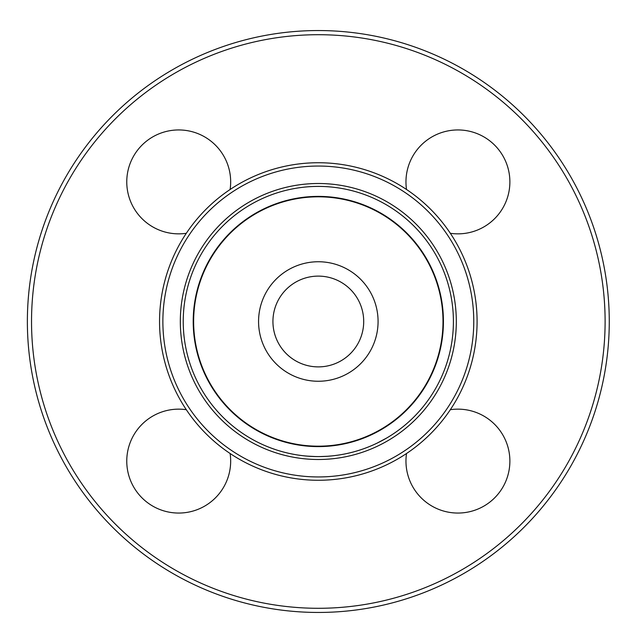 <?xml version="1.0" encoding="UTF-8"?>
<svg xmlns="http://www.w3.org/2000/svg" width="643" height="643" viewBox="0 0 643 643"><rect width="100%" height="100%" fill="white"/><g stroke="black" fill="none" stroke-linecap="round" stroke-linejoin="round"><path stroke-width="0.96" d="M186.301 233.296A51.954 51.954 0 0 1 141.982 218.636A51.954 51.954 0 0 1 162.406 132.571A51.954 51.954 0 0 1 230.114 189.484M406.521 189.484A51.954 51.954 0 0 1 455.389 130.007A51.954 51.954 0 0 1 509.819 184.437A51.954 51.954 0 0 1 450.341 233.296M406.521 453.516A51.954 51.954 0 0 0 455.389 512.993A51.954 51.954 0 0 0 509.819 458.563A51.954 51.954 0 0 0 450.341 409.704M186.301 409.704A51.954 51.954 0 0 0 141.982 424.364A51.954 51.954 0 0 0 162.406 510.429A51.954 51.954 0 0 0 230.114 453.516M609.267 321.5A290.941 290.941 0 0 1 172.846 573.468A290.941 290.941 0 0 1 172.846 69.532A290.941 290.941 0 0 1 609.267 321.5M363.705 321.5A45.388 45.388 0 0 1 318.317 366.888A45.388 45.388 0 0 1 272.937 321.5M312.426 276.498A45.388 45.388 0 0 0 282.293 349.109A45.388 45.388 0 0 0 360.241 338.893A45.388 45.388 0 0 0 312.426 276.498M349.27 452.985L347.284 453.444M319.29 456.578L320.552 456.562M315.552 456.554L307.386 456.136M287.638 453.05L287.204 452.945M348.924 453.066L348.506 453.162M267.544 446.676L265.27 445.728M318.615 456.578L321.556 456.546M319.233 456.578L320.23 456.57M290.467 453.677L293.063 454.199M331.282 455.959L327.673 456.257M275.59 449.642L273.878 449.063M307.7 456.16L306.783 456.088M295.764 454.681L295.008 454.553M291.199 453.829L289.326 453.436M386.395 438.172L377.2 443.075M373.422 444.835L371.509 445.671M367.651 447.255L365.706 447.994M361.784 449.401L359.799 450.052M355.812 451.273L353.811 451.836M349.768 452.873L349.221 453.002M343.651 454.183L341.634 454.553M337.462 455.22L335.421 455.493M325.045 456.417L322.979 456.498M318.389 456.578L317.827 456.578M312.538 456.458L311.566 456.409M305.481 455.967L304.227 455.847M300.088 455.34L298.641 455.14M293.907 454.36L291.866 453.966M280.661 451.225L279.729 450.952M275.726 449.69L271.836 448.332M271.756 448.3L268.107 446.901M313.937 456.514L311.799 456.426M307.314 456.128L305.755 455.991M292.621 454.111L291.319 453.854M283.266 451.957L282.687 451.796M275.863 449.738L273.54 448.943M347.638 453.363L348.94 453.066M293.626 454.304L295.233 454.593M315.271 456.546L317.642 456.578M291.231 453.837L289.655 453.508M289.639 453.5L288.554 453.259M286.256 452.72L285.548 452.543M281.562 451.482L278.949 450.719M357.805 450.679L354.775 451.571M285.468 452.527L283.909 452.125M320.471 456.562L327.239 456.289M453.403 321.5A135.078 135.078 0 0 1 250.778 438.486A135.078 135.078 0 0 1 250.778 204.514A135.078 135.078 0 0 1 453.403 321.5M443.429 321.5A125.104 125.104 0 0 1 255.769 429.845A125.104 125.104 0 0 1 255.769 213.154A125.104 125.104 0 0 1 443.429 321.5M159.552 321.5A158.773 158.773 0 0 0 397.704 458.998A158.773 158.773 0 0 0 397.704 184.002A158.773 158.773 0 0 0 159.552 321.5M162.872 321.5A155.445 155.445 0 0 1 396.048 186.88A155.445 155.445 0 0 1 396.048 456.12A155.445 155.445 0 0 1 162.872 321.5M180.329 321.5A137.988 137.988 0 0 0 387.319 441.002A137.988 137.988 0 0 0 387.319 201.998A137.988 137.988 0 0 0 180.329 321.5M193.631 321.5A124.694 124.694 0 0 1 380.664 213.516A124.694 124.694 0 0 1 380.664 429.484A124.694 124.694 0 0 1 193.631 321.5M258.566 321.5A59.751 59.751 0 0 0 348.201 373.245A59.751 59.751 0 0 0 348.201 269.755A59.751 59.751 0 0 0 258.566 321.5M605.111 321.5A286.786 286.786 0 0 1 174.928 569.867A286.786 286.786 0 0 1 174.928 73.133A286.786 286.786 0 0 1 605.111 321.5"/></g></svg>
